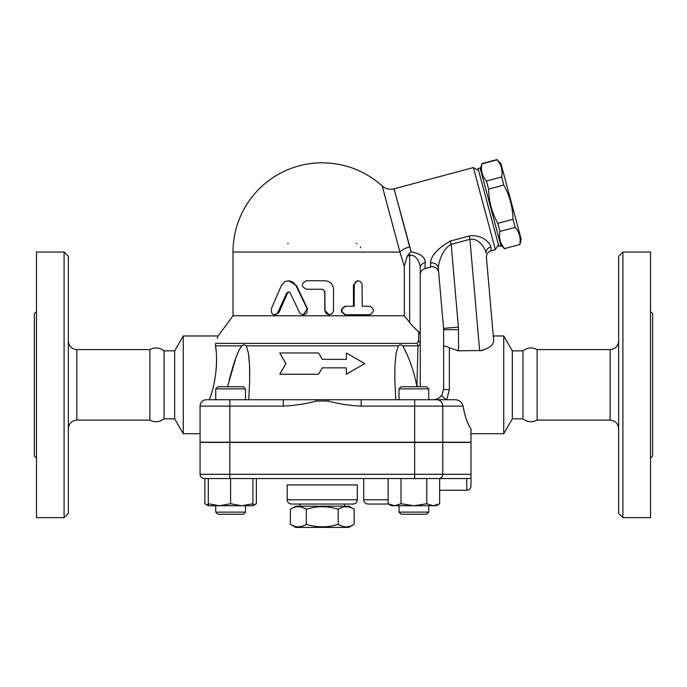 <?xml version="1.0" encoding="UTF-8"?>
<svg xmlns="http://www.w3.org/2000/svg" width="687" height="687" viewBox="0 0 687 687"><rect width="100%" height="100%" fill="white"/><g stroke="black" fill="none" stroke-linecap="round" stroke-linejoin="round"><path stroke-width="1.03" d="M338.202 509.247C327.57 505.924 316.939 505.924 306.308 509.247C300.992 505.924 295.676 505.924 290.361 509.247L290.361 524.336C295.676 527.659 300.992 527.659 306.308 524.336C316.939 527.659 327.57 527.659 338.202 524.336C343.517 527.659 348.833 527.659 354.149 524.336L354.149 509.247C348.833 505.924 343.517 505.924 338.202 509.247L338.202 524.336M354.149 509.247L348.816 506.164L295.693 506.164L290.361 509.247M354.149 524.336L348.816 527.418L295.693 527.418L290.361 524.336M306.308 509.247L306.308 524.336M344.565 504.043L344.565 506.164M291.443 504.043L353.058 504.043C355.643 503.794 357.06 502.377 357.309 499.793L287.192 499.793C287.449 502.377 288.866 503.794 291.443 504.043M287.192 499.793L287.192 484.919L357.309 484.919L357.309 499.793M36.471 458.152L34.35 456.022L34.35 313.667L36.471 311.546M36.471 517.646L36.471 252.052L64.097 252.052L64.097 517.646L36.471 517.646M64.097 517.646L68.348 513.395L68.348 256.303L64.097 252.052M76.841 420.092L149.878 420.092L149.878 349.597L76.841 349.597L76.841 420.092C71.723 420.633 68.889 423.467 68.348 428.594M149.878 420.092C154.73 422.625 159.444 422.213 164.047 418.838L164.047 350.851C159.582 347.467 154.858 347.047 149.878 349.597M164.047 418.838L174.67 418.838L174.67 350.851L164.047 350.851M174.67 418.838L183.257 433.712L183.257 335.977L174.67 350.851M200.08 433.712L183.257 433.712M201.815 401.723L202.631 400.993M416.992 343.363A6.372 5.505 90 0 1 417.954 345.836L416.94 386.017L417.954 345.836L420.255 344.9A6.372 5.436 180 0 0 418.452 341.104L416.992 343.363L215.675 343.363C218.921 333.547 218.921 333.547 215.675 343.363L215.46 345.836C217.796 357.729 216.62 381.543 209.295 399.722M217.367 338.382L217.805 336.896M216.25 368.541L216.534 362.762M216.01 350.241L215.83 348.592M205.499 399.791L204.073 400.178M202.845 400.839L201.926 401.612M201.171 402.53L200.51 403.784M200.149 405.175L200.08 406.094A6.372 6.372 0 0 1 206.452 399.722L229.827 399.722L215.735 399.722L215.735 388.885L245.482 388.885L245.482 399.722M283.302 399.722L229.827 399.722L229.827 406.094L283.302 406.094L283.302 399.722L328.214 399.722L327.905 401.036C338.897 403.922 349.992 405.605 361.199 406.094L414.682 406.094L414.682 399.722L328.214 399.722M245.482 388.885L243.353 386.755L217.856 386.755L215.735 388.885M395.729 399.722L394.81 378.906L394.965 365.355L396.124 353.084L398.391 345.836C399.662 344.531 401.105 344.531 402.711 345.836C409.34 357.927 414.081 371.538 416.932 386.669L416.957 386.755M246.539 346.574L248.436 353.427L249.536 365.244L249.664 380.71L248.771 399.722M346.342 374.217L346.342 367.846L346.342 374.217L364.745 363.595L346.342 352.972L346.342 359.353L346.342 352.972M279.755 374.217L285.895 363.595L279.755 374.217L318.57 374.217L322.255 367.846L346.342 367.846M318.57 352.972L322.255 359.353L318.57 352.972L279.755 352.972L285.895 363.595M430.886 399.722L428.774 399.508L430.886 399.722M416.932 386.669L416.94 386.017A14.874 4.886 0 0 1 418.452 386.755M455.661 399.722L414.682 399.722M229.827 442.213L229.827 406.094L200.08 406.094A6.372 6.372 0 0 1 206.452 399.722A6.372 6.372 0 0 0 200.08 406.094L200.08 442.213L470.981 442.213L470.981 428.851C467.452 423.819 464.807 416.236 463.055 406.094C462.145 402.281 459.603 400.16 455.412 399.722L446.748 399.722L449.367 389.658A5.736 0.567 180 0 1 443.63 389.091L441.93 394.862C439.852 397.953 436.88 399.568 433.008 399.722M414.682 442.213L414.682 406.094L442.772 406.094A6.372 6.02 -90 0 0 436.752 399.722L446.748 399.722A5.736 1.486 32.9 0 1 441.93 394.862M399.027 399.722L399.027 388.885L428.774 388.885L428.774 399.722M428.774 388.885L426.653 386.755L401.148 386.755L399.027 388.885M403.475 346.772L402.711 345.836L417.954 345.836M249.725 375.179L249.536 365.304M249.484 364.196L248.788 355.883M248.411 353.298L248.29 352.568M227.552 386.755L236.259 356.57L239.54 349.168L241.798 345.836L239.153 349.898M237.891 352.56L237.573 353.298M237.462 353.556L233.649 364.196M233.297 365.304L229.218 379.98M215.46 345.836L241.798 345.836C243.456 344.539 244.89 344.539 246.109 345.836L398.391 345.836M346.342 359.353L322.255 359.353M283.302 406.094C294.517 405.605 305.612 403.922 316.595 401.036L316.295 399.722M361.199 399.722L361.199 406.094M470.981 474.296L470.981 442.428L200.08 442.428L200.08 474.296A4.251 4.251 0 0 0 204.331 478.547A4.251 4.251 0 0 1 200.08 474.296A4.251 4.251 0 0 0 204.331 478.547L467.804 478.547L466.739 478.547L466.739 490.235C469.315 489.977 470.732 488.569 470.981 485.984L470.981 474.296L200.08 474.296A4.251 4.251 0 0 0 204.331 478.547M470.981 485.984L470.981 478.255L467.804 478.547M426.782 503.751L426.782 478.547L439.663 478.547L439.663 503.751L433.222 505.744L413.9 505.744L426.782 503.751L433.222 505.744L436.211 505.744L439.663 503.751M208.298 505.744L208.298 503.751L219.454 505.744L208.298 505.744L204.846 503.751L208.298 505.288M208.298 478.547L208.298 503.751M219.454 505.744L230.609 503.751L241.764 505.744L219.454 505.744M230.609 478.547L230.609 503.751M241.764 505.744L252.919 503.751L252.919 505.744L241.764 505.744M252.919 478.547L252.919 503.751M401.019 503.751L413.9 505.744L394.578 505.744L401.019 503.751L401.019 478.547M245.482 512.116L215.735 512.116L215.735 505.744L215.735 512.116L217.856 514.245L243.353 514.245L245.482 512.116L245.482 505.744M388.138 478.547L388.138 503.751L394.578 505.744L391.59 505.744L388.138 503.751M428.774 512.116L399.027 512.116L399.027 505.744L399.027 512.116L401.148 514.245L426.653 514.245L428.774 512.116L428.774 505.744M204.846 478.547L204.846 503.751M252.919 505.288L256.363 503.751L256.363 478.547M363.689 478.547L363.689 499.793C363.938 502.377 365.355 503.794 367.931 504.043L388.644 504.043L367.931 504.043M418.452 341.104L418.778 331.718L420.255 334.054L420.255 267.896C420.264 263.602 416.322 253.778 409.632 255.461L409.632 322.426L404.317 315.788L233.013 315.788L218.062 335.977L183.257 335.977M420.255 386.755L420.255 334.054M418.778 331.718C415.97 329.683 412.921 326.591 409.632 322.426M449.556 241.283L450.277 241.077C437.533 248.514 430.921 255.865 430.457 263.121L430.689 266.985L424.987 268.514L425.201 262.563C425.219 257.264 420.547 253.675 411.187 251.803L409.16 253.692L409.632 255.461L407.236 256.105L404.291 266.221M425.201 262.563A6.372 5.47 0 0 0 420.255 267.896L420.255 274.671C420.143 272.104 421.724 270.051 424.987 268.514M411.187 251.803L394.115 189.002L409.632 246.925A12.752 5.298 165 0 0 399.911 252.052L399.757 251.476M404.317 315.788L404.317 266.29L399.911 252.052L382.255 186.16L399.911 252.052L233.013 252.052A89.241 89.241 0 0 1 322.255 162.81C345.106 163.085 365.089 170.797 382.204 185.945C385.665 188.908 389.623 189.87 394.063 188.813L473.386 167.559L495.387 249.656L491.128 250.789L490.887 246.925C490.484 243.25 481.905 233.889 469.032 236.045L450.277 241.077L451.153 244.34L469.908 239.316L469.032 236.045M430.672 261.378L430.818 260.871M478.59 170.565L473.386 167.559M498.942 246.496L478.04 168.513L480.093 167.963L500.995 245.946L498.942 246.496M480.368 168.985L481.87 163.91C480.617 170.367 482.145 176.07 486.456 181.033L488.62 189.123C488.904 201.282 491.961 212.695 497.8 223.361L499.964 231.45C498.71 237.908 500.239 243.61 504.55 248.574L519.741 244.503C520.995 238.046 519.466 232.343 515.156 227.38L512.991 219.29C512.717 207.13 509.66 195.718 503.811 185.052L501.647 176.963C502.901 170.505 501.373 164.803 497.062 159.839L500.892 163.489L521.244 239.428L519.81 244.752M504.55 248.574L519.741 244.503M499.964 231.45L515.156 227.38M497.8 223.361L512.991 219.29M488.62 189.123L503.811 185.052M486.456 181.033L501.647 176.963M481.87 163.91L497.062 159.839M356.252 243.55A4.251 4.251 0 0 1 357 243.619A4.251 4.251 0 0 0 356.252 243.55M360.392 246.839A4.251 4.251 0 0 1 360.495 247.801A4.251 4.251 0 0 0 360.392 246.839M287.655 243.593A4.251 4.251 0 0 1 288.257 243.55M288.488 280.734L296.483 285.509L307.441 308.618L303.25 314.732L305.603 314.028L307.012 312.499L307.209 308.875L295.539 284.882L292.49 281.825L288.763 280.734L284.882 281.636L281.644 284.907L271.391 308.618L271.459 312.499L272.653 314.028L274.216 314.698L277.35 313.47L286.762 292.98L288.583 291.958L290.309 293.151L299.712 312.825L301.353 314.285L303.25 314.732M288.883 292.001L287.501 293.151L279.094 312.345L275.788 314.732L274.68 314.732M368.713 314.732L345.355 314.732C340.039 311.898 340.039 309.064 345.355 306.23L353.453 306.23L353.453 284.985L357.395 280.734L360.332 281.378L362.083 284.014L362.186 306.23L368.713 306.23M329.21 314.732L324.805 310.481L324.805 291.357L322.675 289.236L324.865 291.357L325.011 311.58L326.677 313.933L329.21 314.732L332.061 313.676L333.478 311.168L333.538 289.236C333.032 284.066 330.138 281.241 324.865 280.734L306.454 280.734C300.949 283.568 300.949 286.402 306.454 289.236L322.684 289.236M362.186 306.23L369.821 306.23C374.552 309.064 374.552 311.898 369.821 314.732L345.905 314.732C340.46 311.898 340.46 309.064 345.905 306.23L354.191 306.23L354.226 284.427L355.574 281.79L358.228 280.734M345.355 306.23L345.905 306.23M345.355 314.732L345.905 314.732M409.16 253.692L407.236 256.105M430.457 263.121A6.372 5.788 175 0 1 438.306 268.17C438.349 262.941 442.394 248.986 451.153 244.34L458.392 327.089A29.747 29.747 0 0 1 458.504 329.683L443.63 329.683L443.63 389.091L442.007 394.742L440.461 396.657M491.128 250.789C487.942 251.897 486.379 254.13 486.43 257.505L493.678 340.34C493.541 345.312 488.869 348.798 479.663 350.799L469.908 239.316C478.933 237.676 485.546 248.874 486.044 253.091A6.372 5.788 175 0 1 490.887 246.925M486.43 257.505L493.678 340.34L493.292 335.977L503.743 335.977L503.743 433.712L470.981 433.712M482.592 350.499L458.504 350.799L449.367 347.845C445.751 345.982 443.836 345.613 443.63 346.729M438.306 268.17L443.579 328.386A14.874 14.874 0 0 1 443.63 329.683M419.851 332.723L419.499 332.285M437.765 398.597L438.512 398.177M457.25 350.748L458.504 350.799L458.504 329.683M458.392 327.089L443.579 328.386L438.692 272.584C439.113 271.605 436.056 265.251 430.689 266.985M537.122 420.092L537.122 349.597L610.159 349.597L610.159 420.092L537.122 420.092C532.133 422.642 527.418 422.23 522.953 418.838L512.33 418.838L503.743 433.712M512.33 418.838L512.33 350.851L503.743 335.977M522.953 418.838L522.953 350.851L512.33 350.851M610.159 420.092C615.277 420.633 618.111 423.467 618.652 428.594M618.652 256.303L618.652 513.395L622.903 517.646L622.903 252.052L618.652 256.303M622.903 517.646L650.529 517.646L650.529 252.052L622.903 252.052M650.529 458.152L652.65 456.022L652.65 313.667L650.529 311.546M442.772 442.213L442.772 406.094L463.055 406.094M316.595 401.036L327.905 401.036M442.772 442.428L442.772 474.296A4.251 4.01 -90 0 1 438.753 478.547M229.827 478.547L229.827 442.428M414.682 478.547L414.682 442.428M388.138 499.793L363.689 499.793M296.483 285.509L295.865 285.509M279.094 312.345L278.063 312.345M287.501 293.151L286.677 293.151M353.453 284.985L354.191 284.985M449.367 389.658L449.367 347.845M299.944 504.043L299.944 506.164M76.841 349.597C71.688 349.09 68.855 346.257 68.348 341.104M394.776 375.179L394.776 374.664L394.776 375.179M249.725 375.394L249.725 374.664L249.725 375.394M401.148 514.245L399.027 512.116M252.919 505.744L256.363 503.751M217.856 514.245L215.735 512.116M439.663 490.235L466.739 490.235M498.393 244.443L495.387 249.656M500.72 244.924L504.619 248.823M481.802 163.652L496.993 159.582M233.013 252.052L233.013 315.788M522.953 350.851C527.41 347.459 532.133 347.047 537.122 349.597M610.159 349.597C615.312 349.09 618.145 346.257 618.652 341.104"/></g></svg>
